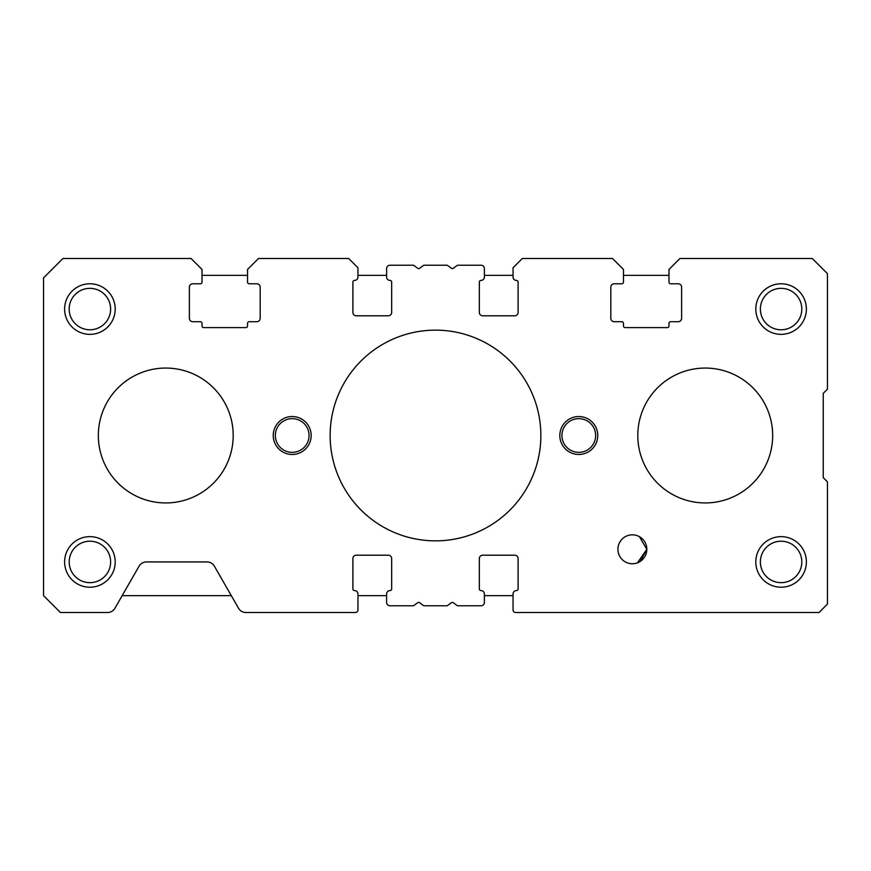 <?xml version="1.0" encoding="UTF-8"?>
<svg xmlns="http://www.w3.org/2000/svg" width="871" height="871" viewBox="0 0 871 871"><rect width="100%" height="100%" fill="white"/><g stroke="black" fill="none" stroke-linecap="round" stroke-linejoin="round"><path stroke-width="1.31" d="M559.824 435.5A18.966 18.966 0 0 1 578.79 416.534A18.966 18.966 0 0 1 597.756 435.5A18.966 18.966 0 0 1 578.79 454.466A18.966 18.966 0 0 1 559.824 435.5M273.244 435.5A18.966 18.966 0 0 1 292.21 416.534A18.966 18.966 0 0 1 311.176 435.5A18.966 18.966 0 0 1 292.21 454.466A18.966 18.966 0 0 1 273.244 435.5M755.799 561.937A25.292 25.292 0 0 1 781.091 536.645A25.292 25.292 0 0 1 806.383 561.937A25.292 25.292 0 0 1 781.091 587.217A25.292 25.292 0 0 1 755.799 561.937M801.81 561.937A20.719 20.719 0 0 0 781.091 541.218A20.719 20.719 0 0 0 760.372 561.937A20.719 20.719 0 0 0 781.091 582.655A20.719 20.719 0 0 0 801.81 561.937M64.617 309.063A25.292 25.292 0 0 1 89.909 283.783A25.292 25.292 0 0 1 115.201 309.063A25.292 25.292 0 0 1 89.909 334.355A25.292 25.292 0 0 1 64.617 309.063M110.628 309.063A20.719 20.719 0 0 0 89.909 288.345A20.719 20.719 0 0 0 69.19 309.063A20.719 20.719 0 0 0 89.909 329.782A20.719 20.719 0 0 0 110.628 309.063M755.799 309.063A25.292 25.292 0 0 1 781.091 283.783A25.292 25.292 0 0 1 806.383 309.063A25.292 25.292 0 0 1 781.091 334.355A25.292 25.292 0 0 1 755.799 309.063M801.81 309.063A20.719 20.719 0 0 0 781.091 288.345A20.719 20.719 0 0 0 760.372 309.063A20.719 20.719 0 0 0 781.091 329.782A20.719 20.719 0 0 0 801.81 309.063M64.617 561.937A25.292 25.292 0 0 1 89.909 536.645A25.292 25.292 0 0 1 115.201 561.937A25.292 25.292 0 0 1 89.909 587.217A25.292 25.292 0 0 1 64.617 561.937M110.628 561.937A20.719 20.719 0 0 0 89.909 541.218A20.719 20.719 0 0 0 69.19 561.937A20.719 20.719 0 0 0 89.909 582.655A20.719 20.719 0 0 0 110.628 561.937M640.359 561.338L646.826 549.296A14.448 14.448 0 0 1 632.368 563.744A14.448 14.448 0 0 1 617.92 549.296A14.448 14.448 0 0 1 632.368 534.838A14.448 14.448 0 0 1 646.826 549.296L639.412 536.667L646.826 549.296L637.463 562.818M637.332 535.719L638.269 536.101M330.142 435.5A105.358 105.358 0 0 1 435.5 330.142A105.358 105.358 0 0 1 540.858 435.5A105.358 105.358 0 0 1 435.5 540.858A105.358 105.358 0 0 1 330.142 435.5M266.918 258.491L317.49 258.491L266.918 258.491M553.51 258.491L604.082 258.491L553.51 258.491M595.655 435.5A16.854 16.854 0 0 0 578.79 418.646A16.854 16.854 0 0 0 561.937 435.5A16.854 16.854 0 0 0 578.79 452.354A16.854 16.854 0 0 0 595.655 435.5M309.063 435.5A16.854 16.854 0 0 0 292.21 418.646A16.854 16.854 0 0 0 275.345 435.5A16.854 16.854 0 0 0 292.21 452.354A16.854 16.854 0 0 0 309.063 435.5M43.55 595.655L43.55 277.882L62.941 258.491L191.054 258.491L202.018 269.444L202.018 282.095A1.688 1.688 0 0 1 200.33 283.783L192.741 283.783A3.375 3.375 0 0 0 189.377 287.147L189.377 318.34A3.375 3.375 0 0 0 192.741 321.704L200.33 321.704A1.688 1.688 0 0 1 202.018 323.391L202.018 325.917A1.688 1.688 0 0 0 203.705 327.605L245.851 327.605A1.688 1.688 0 0 0 247.527 325.917L247.527 323.391A1.688 1.688 0 0 1 249.215 321.704L256.803 321.704A3.375 3.375 0 0 0 260.179 318.34L260.179 287.147A3.375 3.375 0 0 0 256.803 283.783L249.215 283.783A1.688 1.688 0 0 1 247.527 282.095L247.527 269.444L258.491 258.491L348.683 258.491L357.948 267.767L357.948 277.032A3.375 3.375 0 0 1 354.584 280.408A1.688 1.688 0 0 0 352.897 282.095L352.897 312.439A3.375 3.375 0 0 0 356.272 315.803L388.303 315.803A3.375 3.375 0 0 0 391.667 312.439L391.667 282.095A1.688 1.688 0 0 0 389.979 280.408A3.375 3.375 0 0 1 386.615 277.032L386.615 268.606A3.375 3.375 0 0 1 389.979 265.23L413.017 265.23A1.688 1.688 0 0 1 414.03 265.568L417.634 268.268A1.688 1.688 0 0 0 419.659 268.268L423.252 265.568A1.688 1.688 0 0 1 424.264 265.23L446.736 265.23A1.688 1.688 0 0 1 447.748 265.568L451.341 268.268A1.688 1.688 0 0 0 453.366 268.268L456.97 265.568A1.688 1.688 0 0 1 457.983 265.23L481.021 265.23A3.375 3.375 0 0 1 484.385 268.606L484.385 277.032A3.375 3.375 0 0 1 481.021 280.408A1.688 1.688 0 0 0 479.333 282.095L479.333 312.439A3.375 3.375 0 0 0 482.697 315.803L514.728 315.803A3.375 3.375 0 0 0 518.103 312.439L518.103 282.095A1.688 1.688 0 0 0 516.416 280.408A3.375 3.375 0 0 1 513.052 277.032L513.052 267.767L522.317 258.491L612.509 258.491L623.473 269.444L623.473 282.095A1.688 1.688 0 0 1 621.785 283.783L614.197 283.783A3.375 3.375 0 0 0 610.821 287.147L610.821 318.34A3.375 3.375 0 0 0 614.197 321.704L621.785 321.704A1.688 1.688 0 0 1 623.473 323.391L623.473 325.917A1.688 1.688 0 0 0 625.149 327.605L667.295 327.605A1.688 1.688 0 0 0 668.982 325.917L668.982 323.391A1.688 1.688 0 0 1 670.67 321.704L678.259 321.704A3.375 3.375 0 0 0 681.623 318.34L681.623 287.147A3.375 3.375 0 0 0 678.259 283.783L670.67 283.783A1.688 1.688 0 0 1 668.982 282.095L668.982 269.444L679.946 258.491L812.273 258.491L827.45 273.657L827.45 389.141L823.237 393.354L823.237 477.646L827.45 481.859L827.45 604.082L819.023 612.509L515.578 612.509A2.526 2.526 0 0 1 513.052 609.983L513.052 593.968A3.375 3.375 0 0 1 516.416 590.592A1.688 1.688 0 0 0 518.103 588.905L518.103 558.561A3.375 3.375 0 0 0 514.728 555.197L482.697 555.197A3.375 3.375 0 0 0 479.333 558.561L479.333 588.905A1.688 1.688 0 0 0 481.021 590.592A3.375 3.375 0 0 1 484.385 593.968L484.385 602.394A3.375 3.375 0 0 1 481.021 605.77L457.983 605.77A1.688 1.688 0 0 1 456.97 605.432L453.366 602.732A1.688 1.688 0 0 0 451.341 602.732L447.748 605.432A1.688 1.688 0 0 1 446.736 605.77L424.264 605.77A1.688 1.688 0 0 1 423.252 605.432L419.659 602.732A1.688 1.688 0 0 0 417.634 602.732L414.03 605.432A1.688 1.688 0 0 1 413.017 605.77L389.979 605.77A3.375 3.375 0 0 1 386.615 602.394L386.615 593.968A3.375 3.375 0 0 1 389.979 590.592A1.688 1.688 0 0 0 391.667 588.905L391.667 558.561A3.375 3.375 0 0 0 388.303 555.197L356.272 555.197A3.375 3.375 0 0 0 352.897 558.561L352.897 588.905A1.688 1.688 0 0 0 354.584 590.592A3.375 3.375 0 0 1 357.948 593.968L357.948 609.983A2.526 2.526 0 0 1 355.422 612.509L245.851 612.509A8.427 8.427 0 0 1 238.534 608.274L214.386 566.172A8.427 8.427 0 0 0 207.069 561.937L146.382 561.937A8.427 8.427 0 0 0 139.077 566.172L114.918 608.274A8.427 8.427 0 0 1 107.612 612.509L60.404 612.509L43.55 595.655M637.801 435.5A67.437 67.437 0 0 0 705.227 502.937A67.437 67.437 0 0 0 772.664 435.5A67.437 67.437 0 0 0 705.227 368.063A67.437 67.437 0 0 0 637.801 435.5M668.982 275.345L623.473 275.345M513.052 275.345L484.385 275.345M386.615 275.345L357.948 275.345M247.527 275.345L202.018 275.345M122.158 595.655L231.294 595.655M357.948 595.655L386.615 595.655M484.385 595.655L513.052 595.655M98.336 435.5A67.437 67.437 0 0 1 165.773 368.063A67.437 67.437 0 0 1 233.199 435.5A67.437 67.437 0 0 1 165.773 502.937A67.437 67.437 0 0 1 98.336 435.5"/></g></svg>
